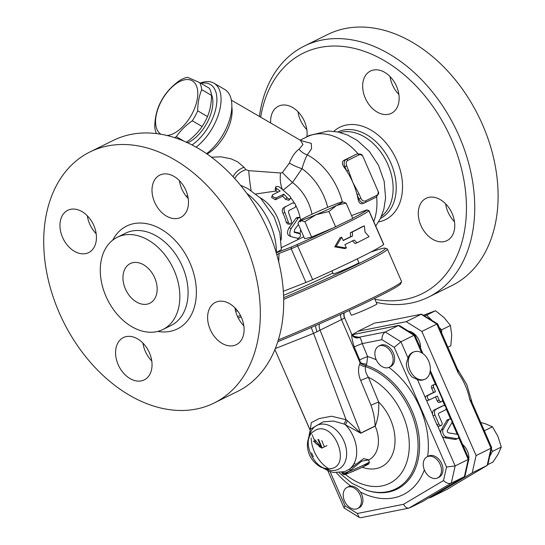 <?xml version="1.0" encoding="UTF-8"?>
<svg xmlns="http://www.w3.org/2000/svg" width="545" height="545" viewBox="0 0 545 545"><rect width="100%" height="100%" fill="white"/><g stroke="black" fill="none" stroke-linecap="round" stroke-linejoin="round"><path stroke-width="0.82" d="M131.222 263.16A22.113 15.635 63.7 0 1 154.398 277.139A22.113 15.635 63.7 0 1 149.855 303.224A22.113 15.635 63.7 0 1 126.045 290.328A22.113 15.635 63.7 0 1 130.269 263.576A22.113 15.635 63.7 0 1 131.222 263.16M90 151.926L113.367 140.385A140.051 99.027 63.7 0 1 264.182 222.101A134.152 94.857 -116.3 0 0 264.182 222.094A140.051 99.027 63.7 0 1 237.416 391.514L214.056 403.055A140.051 99.027 63.7 0 1 208.033 405.684A140.051 99.027 63.7 0 1 61.231 317.163A140.051 99.027 63.7 0 1 90 151.926A140.051 99.027 63.7 0 1 240.815 233.635A140.051 99.027 63.7 0 1 214.056 403.055M179.38 180.62A23.585 16.677 -116.3 0 0 188.209 198.496M87.336 215.813A23.585 16.677 -116.3 0 0 96.165 233.689M142.947 343.098A23.585 16.677 -116.3 0 0 145.297 351.314A23.585 16.677 -116.3 0 0 151.776 360.974M234.99 307.905A23.585 16.677 -116.3 0 0 243.826 325.787M160.639 330.495A51.448 36.379 63.7 0 1 106.711 297.979A51.448 36.379 63.7 0 1 117.277 237.273A51.448 36.379 63.7 0 1 172.683 267.288A51.448 36.379 63.7 0 1 162.853 329.527A51.448 36.379 63.7 0 1 160.639 330.495M216.419 301.95A23.585 16.677 63.7 0 1 241.142 316.843A23.585 16.677 63.7 0 1 236.326 344.678A23.585 16.677 63.7 0 1 235.29 345.128A23.585 16.677 63.7 0 1 210.561 330.222A23.585 16.677 63.7 0 1 215.404 302.393A23.585 16.677 63.7 0 1 216.419 301.95M149.419 352.765A23.585 16.677 63.7 0 1 144.262 379.879A23.585 16.677 63.7 0 1 118.197 364.7A23.585 16.677 63.7 0 1 123.354 337.587A23.585 16.677 63.7 0 1 149.419 352.765M87.629 253.037A23.585 16.677 63.7 0 1 62.913 238.145A23.585 16.677 63.7 0 1 67.73 210.309A23.585 16.677 63.7 0 1 68.765 209.852A23.585 16.677 63.7 0 1 93.488 224.758A23.585 16.677 63.7 0 1 88.644 252.594A23.585 16.677 63.7 0 1 87.629 253.037M154.63 202.222A23.585 16.677 63.7 0 1 159.794 175.109A23.585 16.677 63.7 0 1 185.859 190.287A23.585 16.677 63.7 0 1 180.695 217.401A23.585 16.677 63.7 0 1 154.63 202.222M283.679 299.375A98.774 4.626 -23.6 0 0 387.393 249.079L401.542 281.465A98.774 4.626 156.4 0 1 401.529 281.711A98.774 4.626 156.4 0 1 278.318 339.971M238.247 318.021A98.774 4.626 -23.6 0 0 241.156 316.883M387.393 249.079A98.774 4.626 -23.6 0 0 387.202 248.922L385.267 248.166A97.296 4.558 156.4 0 1 283.638 297.713M283.557 295.363A51.598 2.418 -23.6 0 0 295.274 290.356A51.598 2.418 -23.6 0 0 332.859 273.011M283.332 291.303L305.929 282.467A8.843 0.416 -23.6 0 0 312.646 279.633A98.774 4.626 -23.6 0 0 383.646 244.562A8.843 0.416 -23.6 0 0 383.748 244.433L369.013 210.697A8.843 0.416 -23.6 0 0 368.992 210.683L367.058 209.927A7.371 0.347 156.4 0 1 366.983 210.043A97.296 4.558 156.4 0 1 352.717 218.259M278.699 261.798L279.033 253.486L291.187 248.731A8.843 0.416 -23.6 0 0 297.911 245.897A98.774 4.626 -23.6 0 0 368.904 210.826A8.843 0.416 -23.6 0 0 369.013 210.697M235.311 309.758L236.339 309.376M343.091 240.406A98.774 4.626 -23.6 0 0 350.53 236.775L350.387 232.742A98.774 4.626 -23.6 0 0 362.009 226.795L364.353 225.848L365.048 232.122L369.067 236.646L357.098 242.77L354.25 240.079L344.93 244.61L346.402 247.989L336.204 246.32L341.688 237.191L343.159 240.563L352.479 236.026L352.383 231.972L364.353 225.848M357.098 242.77L355.108 243.533L352.295 240.822M346.402 247.989L344.719 248.602L334.746 246.824L340.005 237.804L341.688 237.191M357.248 258.882L358.889 262.642A14.006 0.654 156.4 0 1 346.32 268.849A14.006 0.654 156.4 0 1 333.227 273.856L331.925 270.879M357.942 153.717A57.491 40.657 -116.3 0 0 307.012 136.802L300.125 140.208M373.761 221.577A57.491 40.657 -116.3 0 0 376.643 196.915M333.847 131.331A51.53 36.44 63.7 0 1 393.769 154.262A51.53 36.44 63.7 0 1 383.292 220.596A51.53 36.44 63.7 0 1 378.591 221.91M260.673 117.23A134.152 94.857 63.7 0 1 421.714 92.153A134.152 94.857 63.7 0 1 416.332 296.228A134.152 94.857 63.7 0 1 374.906 299.294M376.248 302.366A140.051 99.027 -116.3 0 0 422.43 299.777A140.051 99.027 -116.3 0 0 428.452 297.148A140.051 99.027 -116.3 0 0 455.211 127.721A140.051 99.027 -116.3 0 0 304.396 46.018A140.051 99.027 -116.3 0 0 259.386 116.48M270.674 123.054A23.585 16.677 63.7 0 1 278.4 106.234A23.585 16.677 63.7 0 1 304.471 121.412A23.585 16.677 63.7 0 1 306.876 136.706M390.336 113.782A23.585 16.677 63.7 0 1 365.62 98.89A23.585 16.677 63.7 0 1 370.437 71.054A23.585 16.677 63.7 0 1 395.847 84.788A23.585 16.677 63.7 0 1 391.351 113.34A23.585 16.677 63.7 0 1 390.336 113.782M420.904 225.446A23.585 16.677 63.7 0 1 426.061 198.332A23.585 16.677 63.7 0 1 451.464 212.08A23.585 16.677 63.7 0 1 446.968 240.624A23.585 16.677 63.7 0 1 420.904 225.446M304.396 46.018L327.763 34.478A140.051 99.027 63.7 0 1 478.578 116.18A140.051 99.027 63.7 0 1 451.819 285.6L428.452 297.148M297.992 111.745A23.585 16.677 -116.3 0 0 300.35 119.961A23.585 16.677 -116.3 0 0 306.821 129.628M390.036 76.552A23.585 16.677 -116.3 0 0 398.872 94.435M445.647 203.844A23.585 16.677 -116.3 0 0 448.004 212.059A23.585 16.677 -116.3 0 0 454.482 221.72M370.634 252.131A97.296 4.558 156.4 0 1 385.267 248.166M240.468 315.48A97.296 4.558 156.4 0 1 237.566 316.611M237.463 310.759A14.006 0.654 156.4 0 1 235.699 311.406M378.107 191.138A4.421 3.12 -110.9 0 1 376.684 195.369A1.472 1.042 63.7 0 1 376.363 197.065L378.686 193.441L378.605 192.501L362.956 156.463L361.573 154.392M376.684 195.369L365.47 200.914A4.421 3.12 -110.9 0 1 360.899 198.251L358.998 193.897L357.091 194.728A57.491 40.657 -116.3 0 0 352.887 182.521L346.749 165.864A4.421 3.12 -110.9 0 1 347.785 160.428L358.998 154.889A4.421 3.12 -110.9 0 1 362.956 156.463M358.998 193.897L352.887 182.521A57.491 40.657 -116.3 0 0 346.743 171.048A57.491 40.657 -116.3 0 0 343.97 167.029C341.913 164.038 341.872 161.817 343.847 160.359L355.592 154.617M346.749 165.864L344.842 166.695L346.743 171.048L348.65 170.217M360.899 198.251L358.119 199.416C358.876 202.863 360.409 204.239 362.711 203.544L364.83 202.747A5.9 4.162 69.1 0 0 365.089 202.631A1.472 1.042 63.7 0 0 365.15 202.604A1.472 1.042 63.7 0 0 365.47 200.914M358.119 199.416A57.491 40.657 -116.3 0 0 357.091 194.728L358.992 199.082A5.9 4.162 69.1 0 0 364.83 202.747L376.363 197.065A1.472 1.042 63.7 0 1 376.302 197.092L365.211 202.57M167.049 135.507A30.956 16.507 -59.8 0 0 196.452 102.814A30.956 16.507 -59.8 0 0 181.798 80.646A30.956 16.507 -59.8 0 0 158.547 107.249A30.956 16.507 -59.8 0 0 161.041 134.268M156.476 133.586A34.642 18.469 120.2 0 1 154.746 127.237C154.841 119.457 156.183 112.399 158.779 106.077A34.642 18.469 120.2 0 1 164.154 96.111C168.228 90.075 173.555 84.768 180.136 80.197A34.642 18.469 120.2 0 1 183.965 78.351A34.642 18.469 120.2 0 1 187.637 77.322L199.586 82.568A34.642 18.469 120.2 0 1 201.711 89.659C199.116 95.988 197.774 103.039 197.678 110.819A34.642 18.469 120.2 0 1 192.303 120.786C185.729 125.364 180.402 130.671 176.328 136.7A34.642 18.469 120.2 0 1 174.577 137.633M186.145 142.422C192.726 137.844 198.046 132.537 202.127 126.508A34.642 18.469 -59.8 0 0 207.502 116.541C210.097 110.213 211.44 103.162 211.535 95.382A34.642 18.469 -59.8 0 0 209.409 88.283L199.586 82.568M211.535 95.382L201.711 89.659M207.502 116.541L197.678 110.819M202.127 126.508L192.303 120.786M183.931 141.135L176.328 136.7M211.385 94.265A30.956 16.507 120.2 0 1 208.006 120.936A30.956 16.507 120.2 0 1 187.664 142.797M283.536 189.851L292.488 182.5L302.012 168.691C303.797 162.56 305.554 157.955 307.278 154.869L311.563 148.758L311.311 143.389L300.683 140.528M279.033 253.486L276.826 254.747M300.322 221.815L300.813 220.555M300.867 219.771L299.968 217.68L298.469 217.755L291.282 228.335C289.327 232.306 289.293 235.093 291.187 236.7L297.965 238.322C300.2 237.211 300.935 235.74 300.186 233.9L294.402 232.388M288.605 235.474L291.187 236.7M298.135 232.708L300.329 233.955L298.285 232.831M294.354 232.368L294.477 229.779L298.435 224.486M288.932 235.583C287.011 234.186 287.038 231.625 289.014 227.885L296.01 218.15L297.073 217.482L299.219 217.414M294.028 231.884L297.952 232.64M279.483 187.003L289.988 196.214L290.635 197.556L290.349 198.707L289.293 199.054L287.985 198.571L283.761 194.177L276.206 197.876L274.523 197.678L272.929 196.609L272.35 195.526L272.691 194.728L280.164 191.022L276.043 188.161L275.661 186.942L277.276 186.41L279.483 187.003M277.855 192.16A33.906 23.973 -116.3 0 0 276.09 191.009L275.177 189.585L275.538 187.221M290.349 198.707L288.891 200.247L285.641 199.416A33.906 23.973 -116.3 0 0 282.664 196.18L275.375 199.777L271.553 197.406L272.398 195.117M282.664 196.18L283.761 194.177M285.416 206.473C283.809 207.604 283.625 209.593 284.872 212.448L288.7 223.041L289.504 223.968L290.519 223.968L291.357 222.83L291.493 221.147L288.537 212.427L288.802 210.506L295.158 207.373C296.33 204.879 295.513 203.38 292.713 202.869L283.38 207.931M289.974 224.104L287.719 224.015L286.261 222.394A33.906 23.973 -116.3 0 0 282.984 213.333C281.854 210.697 282.099 208.83 283.727 207.72M255.85 193.993L276.09 191.009M303.803 236.768L281.445 247.614M350.387 232.742L352.383 231.972M350.53 236.775L352.479 236.026M334.746 246.824L336.204 246.32M233.117 176.764A14.742 9.946 151.4 0 1 244.031 167.261L237.627 161.838L231.114 158.854L220.936 156.81L211.494 157.205M234.759 178.556A14.742 10.192 152.9 0 1 245.89 169.679L244.031 167.261M251.082 190.546A14.742 0.695 83.1 0 1 248.711 170.646L245.89 169.679M282.187 188.815A14.742 6.145 88.7 0 1 280.586 172.997L248.711 170.646M311.965 214.24A39.09 27.638 63.7 0 0 292.488 182.5A14.742 0.777 44.3 0 1 282.405 172.574L280.586 172.997M327.695 207.325A51.019 36.072 63.7 0 0 302.012 168.691A14.742 3.284 22.7 0 1 289.361 163.112L282.405 172.574M342.301 201.888A57.491 40.657 63.7 0 0 307.278 154.869A14.742 12.167 42.2 0 1 299.069 149.207C295.295 151.789 292.059 156.422 289.361 163.112M300.602 140.487L302.966 144.541L299.069 149.207M240.474 185.198L248.029 188.699L260.735 198.339L274.115 216.896L279.858 233.001L281.39 249.63L276.206 252.614M196.091 147.13A39.805 21.221 -59.8 0 0 219.192 112.066A39.805 21.221 -59.8 0 0 213.947 83.194L224.724 89.469A39.805 21.221 120.2 0 1 229.908 118.558A39.805 21.221 120.2 0 1 206.548 153.656M200.976 83.371A36.856 19.647 120.2 0 1 216.494 105.008A36.856 19.647 120.2 0 1 192.031 144.943M213.947 83.194A39.805 21.221 -59.8 0 0 200.41 83.044M351.552 215.575L365.395 210.424A7.371 0.347 156.4 0 1 367.058 209.927M342.526 201.882L346.082 203.06L336.674 205.376A23.408 1.097 -23.6 0 0 342.526 201.882A23.408 1.097 -23.6 0 0 341.783 201.991A23.408 1.097 -23.6 0 0 326.285 207.917A23.408 1.097 -23.6 0 0 305.684 217.223A23.408 1.097 -23.6 0 0 299.764 220.561A23.408 1.097 -23.6 0 0 300.581 220.616A23.408 1.097 -23.6 0 0 316.073 214.689A23.408 1.097 -23.6 0 0 336.674 205.376L328.942 211.521L316.073 214.689L304.88 221.679L300.581 220.616L298.762 221.91L297.952 223.375L304.662 238.73L311.59 237.041L333.138 227.946A97.296 4.558 156.4 0 1 297.045 244.589A7.371 0.347 156.4 0 1 291.446 246.953L276.288 252.887M374.544 298.462L376.936 303.933A14.006 0.654 156.4 0 1 364.36 310.139A14.006 0.654 156.4 0 1 351.266 315.146L349.229 310.48M333.138 227.946L352.792 218.416L346.082 203.06M335.652 226.884L328.942 211.521M311.59 237.041L304.88 221.679M427.137 456.792L428.629 456.049A11.792 8.338 63.7 0 1 441.327 462.93A11.792 8.338 63.7 0 1 439.079 477.195L437.581 477.938A11.792 8.338 63.7 0 1 424.548 470.349A11.792 8.338 63.7 0 1 426.129 457.419A11.792 8.338 63.7 0 1 427.137 456.792A11.792 8.338 63.7 0 1 439.835 463.672A11.792 8.338 63.7 0 1 437.581 477.938M378.775 346.102L380.274 345.366A11.792 8.338 63.7 0 1 392.972 352.247A11.792 8.338 63.7 0 1 390.717 366.512L389.225 367.255A11.792 8.338 63.7 0 1 388.714 367.473A11.792 8.338 63.7 0 1 377.338 361.832A11.792 8.338 63.7 0 1 378.775 346.102A11.792 8.338 63.7 0 1 391.48 352.983A11.792 8.338 63.7 0 1 389.225 367.255M275.3 348.568L313.579 333.383L320.072 330.168L360.715 433.098A5.9 4.169 -116.3 0 0 360.77 433.22L375.178 426.101C377.937 419.364 379.109 411.352 378.707 402.06L368.413 377.317C365.831 373.325 364.843 369.762 365.45 366.621L366.717 364.04L367.63 356.559A5.9 0.375 -22.7 0 0 359.707 359.891L360.279 362.452A5.9 2.739 -167.6 0 0 366.717 364.04M277.773 341.708A97.296 4.558 -23.6 0 0 400.766 283.645L401.529 281.711M448.719 419.705L443.228 429.249A4.714 3.331 69.1 0 0 443.242 433.956A4.714 3.331 69.1 0 0 446.614 437.008L457.017 438.698A2.357 1.662 69.1 0 0 457.671 438.636A2.357 1.662 69.1 0 0 458.515 436.279A2.357 1.662 69.1 0 0 456.635 434.174L448.481 432.846A1.472 1.042 -110.9 0 1 447.425 431.892A1.472 1.042 -110.9 0 1 447.418 430.421L451.73 422.934A2.357 1.662 69.1 0 0 451.505 420.181A2.357 1.662 69.1 0 0 449.38 419.119A2.357 1.662 69.1 0 0 448.719 419.705L446.771 420.454A2.357 1.662 -110.9 0 1 447.431 419.861L449.38 419.119M446.771 420.454L441.273 429.998A4.714 3.331 -110.9 0 0 440.823 433.105A4.714 3.331 69.1 0 0 442.138 436.116A4.714 3.331 -110.9 0 0 444.666 437.751L446.614 437.008M457.671 438.636L455.715 439.386A2.357 1.662 -110.9 0 1 455.061 439.447L444.666 437.751M436.627 386.037L442.165 398.722A2.357 1.662 -110.9 0 1 441.518 401.665A2.357 1.662 -110.9 0 1 439.175 400.2L437.349 396.017L430.06 399.614A2.357 1.662 -110.9 0 1 429.957 399.662A2.357 1.662 -110.9 0 1 427.593 398.123A2.357 1.662 -110.9 0 1 428.172 395.302L435.462 391.698L433.636 387.515A2.357 1.662 -110.9 0 1 434.29 384.572A2.357 1.662 -110.9 0 1 436.627 386.037M429.855 399.696L428.111 400.364A2.357 1.662 -110.9 0 1 428.009 400.405A2.357 1.662 -110.9 0 1 426.313 399.894A2.357 1.662 -110.9 0 1 425.4 397.809A2.357 1.662 -110.9 0 1 426.224 396.045L433.513 392.448L431.681 388.258A2.357 1.662 -110.9 0 1 432.335 385.322L434.29 384.572M433.513 392.448L435.462 391.698M441.518 401.665L439.563 402.408A2.357 1.662 -110.9 0 1 437.226 400.943L435.475 396.944M443.385 405.671L436.095 409.268A4.714 3.331 69.1 0 0 434.992 415.065L438.882 423.969A2.357 1.662 69.1 0 0 441.218 425.434A2.357 1.662 69.1 0 0 441.872 422.491L438.568 414.936A1.472 1.042 -110.9 0 1 438.916 413.124L445.272 409.983A2.357 1.662 69.1 0 0 445.851 407.163A2.357 1.662 69.1 0 0 443.487 405.623A2.357 1.662 69.1 0 0 443.385 405.671L441.436 406.413A2.357 1.662 -110.9 0 1 441.532 406.372A2.357 1.662 -110.9 0 1 441.641 406.338M441.436 406.413L434.14 410.017A4.714 3.331 -110.9 0 0 432.567 414.214A4.714 3.331 69.1 0 0 433.037 415.808L436.933 424.719A2.357 1.662 69.1 0 0 437.574 425.672A2.357 1.662 -110.9 0 0 439.27 426.183L441.218 425.434M347.601 487.169A11.792 8.338 63.7 0 1 358.978 492.816A11.792 8.338 63.7 0 1 357.54 508.54A11.792 8.338 63.7 0 1 344.842 501.659A11.792 8.338 63.7 0 1 347.097 487.394A11.792 8.338 63.7 0 1 347.601 487.169M347.097 487.394L348.589 486.651A11.792 8.338 63.7 0 1 350.81 486.045C354.311 486.065 357.534 488.075 360.477 492.074A11.792 8.338 63.7 0 1 359.032 507.797L357.54 508.54M487.87 464.572L493.021 462.024L498.239 453.999L501.284 447.043L497.939 436.381L492.435 426.79L484.961 423.615L480.772 422.518M484.376 430.768L492.435 426.79M489.703 456.403L492.462 451.403L491.379 448.93M492.462 451.403L501.284 447.043M447.895 347.26L450.804 345.823L451.716 335.121L450.463 325.481L444.052 317.578L435.475 310.739L423.71 315.173M431.96 320.324L426.653 315.099L424.753 315.828M426.653 315.099L435.475 310.739M441.695 333.077L441.641 329.841L439.256 327.497M441.641 329.841L450.463 325.481M352.288 334.678L358.01 331.271L406.202 321.666L421.857 331.428L476.092 455.572L472.229 472.801L430.645 497.517L428.663 497.912M462.685 444.577A13.414 9.483 63.7 0 1 468.87 458.774M458.57 437.315L468.244 459.455L468.87 458.883A13.414 9.483 63.7 0 1 468.08 462.385M408.328 331.067A13.414 9.483 63.7 0 1 419.05 340.359A13.414 9.483 63.7 0 1 420.515 348.064M375.096 322.953L383.987 321.686L421.503 314.158L383.987 321.686M358.01 331.271L374.333 323.205M406.202 321.666L421.156 314.281L436.811 324.043L421.857 331.428M430.645 497.517L447.356 489.226M446.968 489.458L455.606 484.185M472.229 472.801L487.284 465.362L487.877 464.538L491.672 447.622L491.045 448.188L469.674 399.26L471.793 401.965L491.672 447.622M458.181 372.971L457.562 369.401L437.703 323.934L436.811 324.043L458.181 372.971A48.689 34.349 -110.9 0 1 469.674 399.26M476.092 455.572L491.045 448.188L487.182 465.416L455.109 484.478M437.635 323.859L421.503 314.158M362.268 467.263A41.277 29.185 -116.3 0 0 393.892 450.041A41.277 29.185 -116.3 0 0 378.707 402.06A5.9 0.382 -22.6 0 0 371.009 405.269C373.482 412.109 374.851 419.01 375.123 425.986L360.715 433.098L347.41 420.76A5.9 0.354 -62.2 0 0 345.428 424.807L360.77 433.22M345.339 474.327A59.732 42.238 63.7 0 0 407.81 458.427A59.732 42.238 63.7 0 0 368.413 377.317A5.9 0.382 -22.6 0 0 360.715 380.526L371.009 405.269M339.222 472.781L351.995 483.279L366.015 490.084A67.41 47.667 -116.3 0 0 418.07 445.388A67.41 47.667 -116.3 0 0 365.45 366.621A5.9 3.284 22.7 0 1 359.598 364.203C357.874 369.238 358.249 374.681 360.715 380.526M310.398 429.256L323.103 421.864L333.445 421.04L344.099 424.051L346.109 419.752L331.564 416.223L319.159 418.574L311.318 422.634L310.241 429.664M344.099 424.051L345.428 424.807A29.485 20.846 -116.3 0 1 349.181 469.327L344.747 471.616L333.513 472.467L328.976 471.173L322.885 467.869M347.41 420.76L346.109 419.752L313.579 333.383A8.843 0.818 -113.8 0 1 311.29 327.477M366.015 490.084L366.908 490.377A68.214 48.233 63.7 0 0 419.582 444.958A68.214 48.233 63.7 0 0 366.015 365.341A5.9 3.284 22.8 0 1 360.136 362.916L359.598 364.203M315.078 439.883L321.686 448.024L317.933 439.42M326.966 445.565L321.734 448.147L313.293 441M376.268 359.829A75.891 53.662 -116.3 0 0 367.63 356.559L362.221 343.616A5.9 0.368 -22.7 0 0 354.23 346.981L359.707 359.891M352.043 334.773L398.347 325.542L385.267 332.007C383.026 333.479 381.922 336.033 381.963 339.678L362.221 343.616C361.424 340.325 360.558 338.247 359.639 337.382A5.9 5.702 -9.8 0 1 351.763 334.555C351.464 336.428 352.288 340.564 354.23 346.981M359.639 337.382L358.937 337.253A5.9 5.845 -18.9 0 1 351.654 334.065L344.631 317.864L351.654 334.065M340.645 314.417A8.843 6.254 -116.3 0 0 341.504 319.581L360.136 362.916M343.984 312.891A8.843 8.802 -141 0 0 344.549 318.082L320.072 330.168A8.843 6.254 -116.3 0 1 319.384 323.928M368.447 459.762L363.638 458.652L349.181 469.327A1.472 0.593 -123.6 0 1 350.462 470.287L361.689 461.179L368.495 459.925L369.374 461.949A14.742 0.688 156.4 0 1 356.144 468.482A14.742 0.688 156.4 0 1 342.355 473.748L343.984 474.654C343.711 475.165 349.175 472.992 360.374 468.135L368.842 463.836L369.374 461.949M341.96 472.392L343.398 472.985C345.189 473.135 347.54 472.236 350.462 470.287M343.398 472.985A1.472 1.315 95.3 0 0 342.75 472.215M316.1 429.807L312.353 432.26C300.833 442.131 315.453 471.786 330.325 468.639L330.331 468.639C351.75 466.949 335.039 421.36 316.1 429.807M414.03 351.845L413.056 352.22A14.742 10.403 -110.9 0 0 407.994 357.963L406.298 363.57A14.742 10.403 69.1 0 0 412.224 377.133L417.429 379.552A14.742 10.403 -110.9 0 0 423.581 379.756L424.555 379.388A14.742 10.403 -110.9 0 1 412.013 373.884A14.742 10.403 -110.9 0 1 408.968 357.588A14.742 10.403 -110.9 0 1 414.03 351.845A14.742 10.403 -110.9 0 1 428.826 361.451A14.742 10.403 -110.9 0 1 425.189 379.109A14.742 10.403 -110.9 0 1 424.555 379.388M381.963 339.678L394.253 347.349L400.922 341.769L385.267 332.007L358.937 337.253L353.623 336.279M394.253 347.349L446.539 467.017L455.157 465.914L442.138 436.116M422.934 353.603L414.895 335.202L414.002 335.304L400.922 341.769L407.994 357.963M464.476 476.623L422.791 501.393L464.381 476.677L468.244 459.455L455.157 465.914L451.294 483.143C448.78 483.994 446.185 483.129 443.507 480.547L403.593 504.268C404.976 507.041 406.774 508.322 408.982 508.104L451.294 483.143L464.476 476.623L465.076 475.805L468.87 458.883L430.278 370.402M403.593 504.268L357.35 513.485L359.182 517.403L360.824 517.702L408.982 508.104M357.35 513.485L345.053 505.821L344.079 507.92L359.182 517.403M290.635 385.376L290.362 384.756M421.619 352.744L414.002 335.304L398.347 325.542L399.519 325.576L414.834 335.127M422.791 501.393L409.711 507.858M125.452 233.233A51.448 36.379 63.7 0 1 180.886 263.187A51.448 36.379 63.7 0 1 171.076 325.467L162.853 329.527M157.805 331.401A57.348 40.548 -116.3 0 0 174.959 329.984A57.348 40.548 -116.3 0 0 182.405 249.378A57.348 40.548 -116.3 0 0 112.726 240.147M366.983 210.043L368.904 210.826L383.646 244.562M312.646 279.633L297.045 244.589M340.066 132.489A47.177 33.354 63.7 0 1 386.555 161.64A47.177 33.354 63.7 0 1 381.452 216.276M380.512 218.341A48.164 34.056 -116.3 0 0 389.518 160.175A48.164 34.056 -116.3 0 0 337.852 131.979M361.573 154.385L357.69 153.806A5.9 4.162 69.1 0 0 357.438 153.915A1.472 1.042 63.7 0 1 358.998 154.889M355.061 154.821L346.218 159.453A1.472 1.042 63.7 0 1 347.785 160.428M343.847 160.359L346.218 159.453A5.9 4.162 69.1 0 0 344.842 166.695L343.97 167.029M291.446 246.953L291.187 248.731L305.929 282.467M296.01 218.15L298.19 218.095M289.014 227.885L291.282 228.335M275.974 190.941L276.492 188.481M275.375 199.777L276.472 197.774M285.641 199.416L286.997 197.692M282.984 213.333L284.872 212.448M286.261 222.394L288.434 222.299M260.108 197.733A33.906 23.973 63.7 0 1 281.057 240.127M290.642 197.617A33.906 23.973 63.7 0 1 294.511 203.217M295.894 205.738A33.906 23.973 63.7 0 1 300.104 217.796M300.67 229.595A33.906 23.973 63.7 0 1 299.907 233.716M298.244 238.315A33.906 23.973 63.7 0 1 297.55 239.657M246.776 193.346A57.491 40.657 63.7 0 1 276.431 252.499M207.114 154.044A33.906 18.074 -59.8 0 0 231.836 106.82M324.425 446.818A59.732 42.238 63.7 0 1 321.816 440.585M441.273 429.998L443.228 429.249M455.061 439.447L457.017 438.698M431.681 388.258L433.636 387.515M426.224 396.045L428.172 395.302M437.226 400.943L439.175 400.2M434.14 410.017L436.095 409.268M433.037 415.808L434.992 415.065M436.933 424.719L438.882 423.969M345.053 505.821L330.093 471.582M319.193 446.628L318.082 444.093M446.539 467.017L443.507 480.547M427.648 456.54A75.891 53.662 -116.3 0 0 388.885 367.405M360.477 492.074A75.891 53.662 -116.3 0 0 424.357 469.885M319.377 445.687A75.891 53.662 -116.3 0 0 320.092 447.302M336.476 472.808A75.891 53.662 -116.3 0 0 350.81 486.045M368.536 460.021L368.693 459.939A29.485 20.846 63.7 0 0 375.178 426.101A5.9 4.169 63.7 0 1 375.123 425.986M299.607 405.902L310.105 430.012M324.949 468.428A24.43 17.276 -116.3 0 0 337.539 469.64A24.43 17.276 -116.3 0 0 346.647 452.854A24.43 17.276 -116.3 0 0 336.517 430.387A24.43 17.276 -116.3 0 0 317.994 424.916A24.43 17.276 -116.3 0 0 309.042 438.105M311.127 437.921A29.485 20.846 -116.3 0 0 328.546 468.666M354.264 463.141A41.277 29.185 -116.3 0 0 355.068 463.666M315.671 325.563A8.843 3.726 -114.8 0 0 317.074 331.694M347.676 472.556A13.271 0.62 -23.6 0 0 348.044 473.353A13.271 0.62 -23.6 0 0 365.239 465.839A13.271 0.62 -23.6 0 0 364.864 465.042M440.823 433.105L437.574 425.672M432.567 414.214L426.313 399.894M425.4 397.809L417.429 379.552M430.046 372.024L435.619 384.79M442.417 400.343L444.815 405.841M446.076 408.709L450.715 419.337M451.969 422.205L457.316 434.447M187.684 195.75L186.138 196.159M117.277 237.273L125.5 233.212M305.302 137.647L309.178 135.48L328.179 131.018L337.75 131.958L347.41 134.969L357.459 140.555L369.374 151.435L378.421 165.135L384.164 181.253L385.594 198.005L383.823 209.382L380.444 218.484L375.757 226.141M357.69 153.806L355.32 154.712M301.371 140.821L231.366 100.157M299.764 220.561L298.762 221.91M318.621 439.481L322.102 447.963M429.957 399.662L428.009 400.405M441.532 406.372L443.487 405.623M375.042 322.967L386.078 321.291M447.159 489.349L455.64 484.158M457.201 368.57L466.806 384.579L472.099 402.673M455.361 484.335L487.284 465.362M351.634 334.01L354.434 336.626M310.105 430.025L300.254 407.394M274.891 349.556L299.505 405.678M310.377 429.31L308.443 438.636M344.052 312.864L344.072 316.032L344.631 317.864M341.783 472.433L342.355 473.748M312.326 432.287L312.353 432.26C309.07 435.653 307.414 440.013 307.4 445.34C307.727 454.332 311.856 461.39 319.786 466.506C322.088 468.257 329.071 469.245 330.331 468.639M311.522 452.929L313.409 456.744M344.079 507.92L327.817 470.696M316.182 444.052L312.087 434.692M310.078 430.087L290.41 385.077M352.016 334.725L398.695 325.426"/></g></svg>
